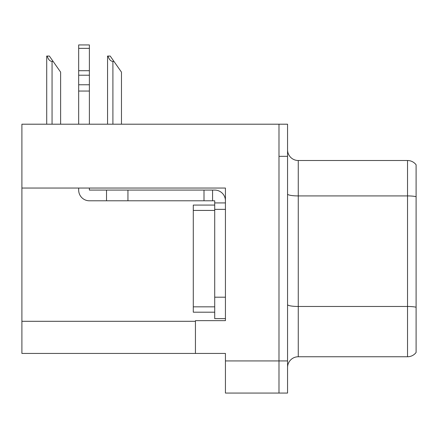 <?xml version="1.0" encoding="UTF-8"?>
<svg xmlns="http://www.w3.org/2000/svg" width="438" height="438" viewBox="0 0 438 438"><rect width="100%" height="100%" fill="white"/><g stroke="black" fill="none" stroke-linecap="round" stroke-linejoin="round"><path stroke-width="0.66" d="M225.428 209.359L225.428 297.199L214.713 297.199L214.713 318.623L225.428 318.623L225.428 297.199L225.428 320.654L195.436 320.654L195.436 353.433L21.9 353.433L21.9 188.044L225.428 188.044L225.428 209.359L214.713 209.359L214.713 200.79L212.572 200.79L212.572 190.076L214.713 190.076A10.715 10.715 0 0 1 225.428 200.796M195.436 353.433L225.428 353.433L225.428 393.067L278.99 393.067L278.99 360.934L278.99 393.067L287.558 393.067L287.558 360.934L278.99 360.934L278.99 124.2L21.9 124.2L21.9 188.044M287.558 367.466A10.715 10.715 0 0 1 298.267 356.756L407.532 356.756L407.532 160.511A10.715 10.715 0 0 1 416.1 164.797L416.1 352.47A10.715 10.715 0 0 1 407.532 356.756M278.99 124.2L287.558 124.2L287.558 156.333L278.99 156.333L278.99 360.934L225.428 360.934M416.1 164.797A10.715 10.715 0 0 0 407.532 160.511A10.715 10.715 0 0 1 416.1 164.797A10.715 10.715 0 0 0 407.532 160.511L298.267 160.511A10.715 10.715 0 0 1 287.558 149.801A10.715 10.715 0 0 0 298.267 160.511L298.267 356.756M287.558 156.333L287.558 360.934M416.1 197.407L416.1 196.662A10.715 1.861 180 0 0 407.532 195.917L298.267 195.917A10.715 1.861 -0 0 1 287.558 194.061M108.049 56.069L110.223 56.069L113.973 61.429L112.905 61.429C110.694 61.254 109.073 59.469 108.049 56.069L107.551 56.069L107.551 124.2M121.474 124.2L121.474 72.139L113.973 61.429M47.205 56.069L49.379 56.069L53.129 61.429L52.062 61.429C49.85 61.254 48.229 59.469 47.205 56.069L46.707 56.069L46.707 124.2M60.63 124.2L60.63 72.139L53.129 61.429M78.676 188.044L78.676 190.076A10.715 10.715 0 0 0 89.385 200.79L106.522 200.79L106.522 190.076L212.572 190.076M225.428 202.931L214.713 202.931M214.713 297.199L214.713 205.077L193.289 205.077L193.289 210.432L214.713 210.432M214.713 318.623L225.428 318.623M106.522 200.79L204.004 200.79L204.004 190.076M212.572 200.79L204.004 200.79M89.385 188.044L89.385 190.076L106.522 190.076M78.676 124.2L78.676 91.044L89.385 91.044L89.385 124.2M89.385 48.35L78.676 48.35L78.676 44.933L89.385 44.933L89.385 91.044M78.676 91.044L78.676 84.758L89.385 84.758M89.385 75.216L78.676 75.216L78.676 48.35M78.676 75.216L78.676 84.758M89.385 70.704L78.676 70.704M214.713 312.195L193.289 312.195L193.289 210.432M21.9 321.3L195.436 321.3M416.1 307.213A10.715 1.861 180 0 0 407.532 306.469L298.267 306.469A10.715 1.861 0 0 1 287.558 304.607M298.267 160.511A10.715 10.715 0 0 1 287.558 149.801M112.905 124.2L112.905 61.429M52.062 124.2L52.062 61.429M127.945 200.79L127.945 190.076M193.289 306.835L214.713 306.835"/></g></svg>

